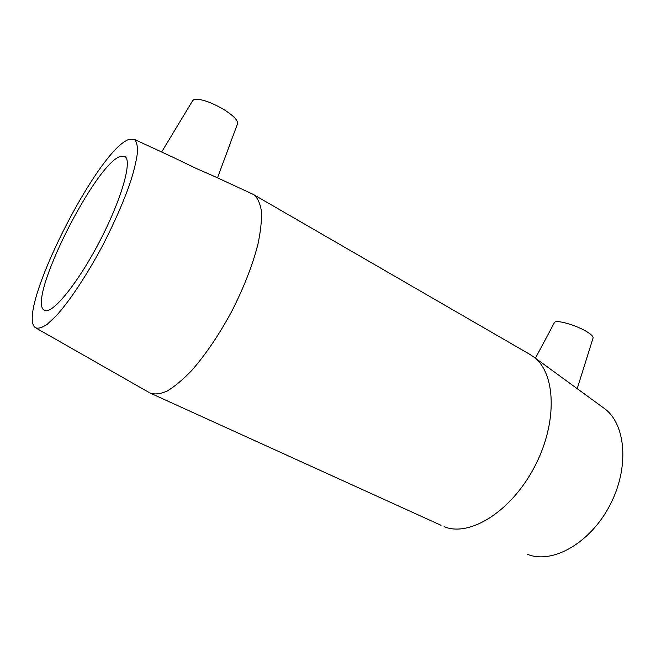 <?xml version="1.0" encoding="UTF-8"?>
<svg xmlns="http://www.w3.org/2000/svg" width="656" height="656" viewBox="0 0 656 656"><rect width="100%" height="100%" fill="white"/><g stroke="black" fill="none" stroke-linecap="round" stroke-linejoin="round"><path stroke-width="0.98" d="M217.505 177.842L237.505 123.828C238.21 120.458 233.405 115.53 223.065 109.044C209.715 101.549 200.006 98.4 193.93 99.605L192.675 100.639M554.328 322.793L554.476 322.514C555.919 319.267 577.116 325.368 587.571 332.174C591.728 334.839 593.549 336.823 593.032 338.127L577.198 388.664M572.426 385.187L566.563 380.906M214.709 176.546L196.095 168.403L173.2 157.342M529.589 354.232L533.312 356.634C555.837 372.403 558.067 422.3 534.46 466.998C511.09 511.828 469.286 537.338 444.087 526.67M252.273 193.93L253.823 194.725C257.701 197.981 260.243 203.549 261.457 211.412C261.818 220.555 260.621 231.576 257.882 244.475C252.478 265.409 243.753 287.73 231.699 311.452C219.047 334.806 205.754 354.445 191.823 370.353C182.934 379.619 174.734 386.507 167.223 391.009C160.269 394.067 154.472 394.707 149.814 392.928M603.717 408.016L604.176 408.352C625.922 423.735 629.801 467.58 609.777 505.473C589.974 543.48 552.106 564.39 527.563 554.353M120.925 156.243L124.87 156.481C132.627 160.458 121.45 199.965 99.048 242.54C76.736 285.171 51.225 315.577 44.214 310.181C26.42 300.53 95.784 162.212 120.925 156.243M129.216 139.351L134.242 139.318C136.587 141.384 137.662 145.73 137.473 152.356C136.505 160.269 134.168 170.101 130.487 181.868C123.82 201.154 114.628 222.195 102.91 244.991C87.24 274.536 69.872 300.735 56.334 315.708L47.273 324.244C42.148 327.746 38.187 328.894 35.391 327.697C15.055 313.56 97.81 148.748 129.216 139.351M554.476 322.514L535.419 358.176M192.79 100.45L161.647 151.995M151.47 393.682L441.062 525.308M253.823 194.725L530.548 354.781M604.176 408.352L533.312 356.634M44.214 310.181L44.952 310.526M36.269 328.197L149.027 392.444M134.242 139.318L175.865 158.58M213.134 175.816L253.019 194.274"/></g></svg>
